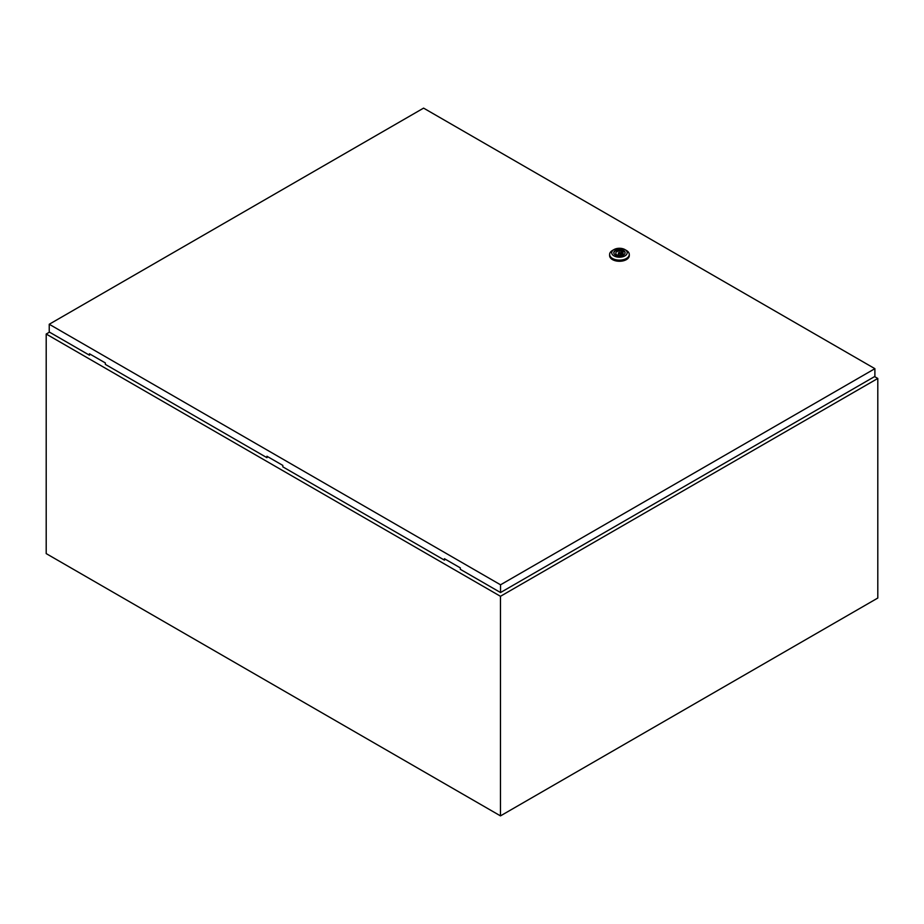 <?xml version="1.0" encoding="UTF-8"?>
<svg xmlns="http://www.w3.org/2000/svg" width="924" height="924" viewBox="0 0 924 924"><rect width="100%" height="100%" fill="white"/><g stroke="black" fill="none" stroke-linecap="round" stroke-linejoin="round"><path stroke-width="1.39" d="M49.492 332.132L46.2 334.038L500.473 596.303L877.8 378.459L874.578 376.599M877.8 378.459L877.8 598.036L500.473 815.88L46.2 553.603L46.2 334.038M500.473 596.303L500.473 815.88M618.699 253.569A1.051 0.612 0 0 0 620.189 252.702A1.051 0.612 0 0 0 618.699 253.569M626.403 250.439L624.913 249.584L626.403 250.439A9.829 5.671 180 0 1 629.279 254.458A9.829 5.671 180 0 1 623.215 259.702A9.829 5.671 180 0 1 612.496 258.466A9.829 5.671 180 0 1 609.621 254.458A9.829 5.671 180 0 1 612.496 250.439L613.986 249.584A7.727 4.458 180 0 1 624.913 249.584L624.913 249.584A7.727 4.458 180 0 1 624.913 255.89A7.727 4.458 180 0 1 613.986 255.89A7.727 4.458 180 0 1 613.986 249.584M629.279 254.458L629.279 255.602A9.829 5.671 180 0 1 623.215 260.845A9.829 5.671 180 0 1 612.496 259.609A9.829 5.671 180 0 1 609.621 255.602L609.621 254.458M613.802 252.933A5.648 3.269 180 0 1 617.451 250.081A5.648 3.269 180 0 1 623.446 250.831A5.648 3.269 180 0 1 625.086 252.933M615.453 255.036A5.648 3.269 180 0 1 613.79 252.737A5.648 3.269 180 0 1 617.29 249.723A5.648 3.269 180 0 1 623.446 250.427A5.648 3.269 180 0 1 625.098 252.737A5.648 3.269 180 0 1 621.609 255.752A5.648 3.269 180 0 1 615.453 255.036M617.567 254.943A3.65 2.114 0 0 0 621.24 254.966A3.65 2.114 0 0 0 623.099 253.13A3.65 2.114 0 0 0 622.58 252.044L623.296 251.628L622.06 250.912L621.332 251.328A3.65 2.114 0 0 0 617.648 251.305A3.65 2.114 0 0 0 615.8 253.13A3.65 2.114 0 0 0 616.32 254.227L615.603 254.643L616.839 255.359L617.567 254.943M622.58 254.227L622.58 252.044M616.32 255.059L616.32 254.227M621.332 254.943L621.332 251.328M620.57 255.14A3.65 2.114 0 0 0 620.501 255.128L620.501 253.13M618.399 253.13L618.399 255.151A3.65 2.114 0 0 0 618.329 255.14M622.06 254.608L622.06 250.912M267.694 456.675L266.944 457.68L266.944 456.248L282.836 465.419L282.836 466.851L444.444 560.152L445.183 559.147M49.238 324.255L500.542 584.8L874.889 368.676L423.585 108.12L49.238 324.255L49.238 331.993L89.455 355.209L89.455 353.776L105.348 362.947L105.348 364.379L266.944 457.68M874.889 368.676L874.889 376.414L500.542 592.538L460.325 569.323L460.325 567.89L444.444 558.72L444.444 560.152M500.542 584.8L500.542 592.538M90.206 354.204L89.455 355.209"/></g></svg>
